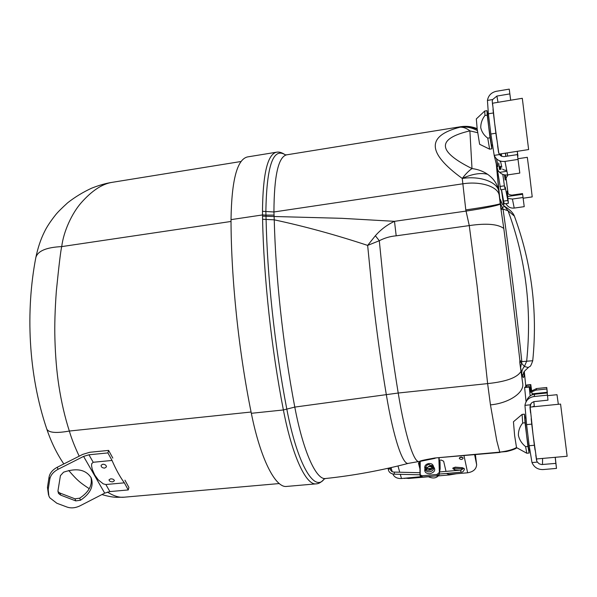 <?xml version="1.0" encoding="UTF-8"?>
<svg xmlns="http://www.w3.org/2000/svg" width="597" height="597" viewBox="0 0 597 597"><rect width="100%" height="100%" fill="white"/><g stroke="black" fill="none" stroke-linecap="round" stroke-linejoin="round"><path stroke-width="0.9" d="M496.301 164.026L500.719 207.883L500.264 199.271L502.249 204.122L504.674 206.413L502.308 207.465L500.958 209.174L503.801 228.457C509.226 269.74 515.181 318.888 519.875 360.484L519.786 362.185L519.875 360.484L521.838 361.648L520.554 367.767L519.994 364.095L522.778 383.901M499.241 195.42L500.226 203.607C500.293 204.301 483.764 207.338 465.794 209.905L462.257 178.443C426.997 152.877 426.288 135.795 460.123 127.183L460.13 127.176C466.048 126.258 471.742 126.945 477.219 129.228M285.172 154.787L286.664 154.832C278.329 156.817 274.083 175.861 273.933 211.972L265.866 211.51L266.083 219.427C266.725 248.031 268.754 278.448 272.18 310.694C275.844 344.678 280.717 377.483 286.806 409.109L283.388 409.96C271.478 348.939 263.725 277.321 262.59 219.271L262.486 211.316C262.859 173.996 267.531 154.295 276.493 152.213L247.479 156.929C237.099 159.369 231.614 180.264 231.017 219.629C231.084 278.127 238.681 351.252 251.337 413.303C260.546 459.399 275.62 488.167 286.672 486.428L316.134 483.861C306.231 485.51 292.299 456.429 283.388 409.96L251.337 413.303M418.945 461.503L408.393 463.354C402.848 465.384 393.483 438.041 386.311 394.617C381.177 363.774 376.729 331.857 372.961 298.866L367.648 245.404L379.304 240.733L375.364 235.74C380.744 229.584 387.125 224.778 394.498 221.33L396.192 235.822C390.229 236.33 384.595 237.972 379.304 240.733L384.99 297.425C388.781 330.357 393.184 362.222 398.214 393.027C405.102 435.497 413.825 462.675 418.945 461.503L420.034 461.406C418.616 461.145 423.504 460.018 434.706 458.018L499.771 452.13C507.405 451.131 512.98 449.601 516.472 447.541M516.86 447.78C515.457 448.981 511.995 450.228 506.465 451.533L499.771 452.13L496.794 440.817L490.458 404.87L487.622 383.602L477.093 285.747L469.264 225.591L465.794 209.905M496.279 163.921L499.219 195.316C498.129 186.652 480.622 180.943 462.772 183.809L273.933 211.972L274.239 219.83C304.455 226.293 335.589 234.815 367.648 245.404L375.364 235.74M519.994 364.095L519.786 362.185M396.192 235.822L469.264 225.591C486.391 223.091 497.898 224.047 503.801 228.457M262.59 219.271L274.239 219.83C274.963 248.068 277.023 278.105 280.418 309.933C284.053 343.469 288.844 375.856 294.791 407.087L398.214 393.027L487.622 383.602C506.368 381.647 517.487 377.55 520.987 371.312M519.875 361.23L524.412 366.491L528.367 367.565M519.965 363.864L521.785 374.11L522.576 375.685L523.651 372.879C523.159 372.558 524.673 370.819 528.188 367.67C530.076 365.483 529.927 368.789 532.733 360.73L526.658 361.23C532.031 309.127 525.838 258.979 508.077 210.793L503.047 209.069C509.129 251.456 516.868 314.276 521.838 361.648L526.658 361.23L524.412 366.491C522.479 368.685 521.606 371.222 521.785 374.11L520.554 367.767M524.129 371.864L524.173 373.274C524.062 378.394 523.278 378.804 521.823 374.498M490.458 404.87C508.42 403.273 523.905 393.072 522.785 384.013L522.673 383.214M525.853 386.968L524.293 371.573M262.538 216.189L341.82 218.323L394.498 221.33L465.951 211.099C483.921 208.495 500.383 205.002 500.264 203.875L500.226 203.607M262.516 214.92L265.934 215.107L262.516 214.935L231.017 219.629M462.265 178.481C480.055 175.585 497.599 181.995 498.786 191.436L498.764 191.264C497.599 184.398 493.876 178.742 487.6 174.287C480.615 172.563 472.167 173.943 462.257 178.443C465.585 174.033 468.832 170.742 471.996 168.57L469.891 130.87C466.63 128.265 463.376 127.034 460.123 127.183C466.123 126.445 471.884 127.594 477.399 130.631M477.667 132.706L469.891 130.87C436.549 138.765 437.25 151.332 471.996 168.57C477.846 169.294 483.048 171.197 487.6 174.287M500.301 203.129L503.047 209.069L501.04 209.592L500.719 207.883M505.711 207.01L504.674 206.413L508.077 210.793L514.36 216.069L515.196 218.338M532.725 360.775L532.733 360.73C537.733 311.097 531.606 262.874 514.36 216.069C513.084 212.823 509.898 209.622 504.801 206.472L502.249 204.122L500.249 200.219L500.741 208.092M500.786 208.413L500.958 209.174M547.382 393.013L546.755 387.498L547.203 393.027M546.874 388.983L536.084 390.087L531.8 391.789M546.755 387.498L536.569 388.55L531.673 390.916M535.77 455.115L536.613 460.63L537.36 462.1L531.987 462.571L529.188 445.728L526.599 424.624L531.748 424.131L534.352 445.258L529.188 445.728M537.36 462.1L539.21 463.824L541.628 464.556L555.867 463.384L556.494 468.406L543.091 469.563C537.822 469.667 534.121 467.339 531.987 462.571M530.188 395.923L529.24 387.05L529.532 386.587L530.845 392.52L530.546 384.983L526.315 385.431L526.629 385.035L530.793 384.595L532.226 394.833M530.546 384.983L530.793 384.595M529.532 386.587L524.994 387.057L524.621 387.528L529.24 387.05M526.42 386.908L526.315 385.431M526.069 401.788L524.621 387.528M547.195 392.945L547.986 400.154L547.195 392.945L534.785 394.214C531.614 394.617 529.188 396.147 527.524 398.789L526.614 400.893M526.599 424.624L524.95 405.348C525.875 400.333 528.912 397.393 534.054 396.527L547.367 395.169M547.986 400.154L533.845 401.639L531.673 402.803L530.293 404.811L524.95 405.348M530.293 404.811L529.979 407.311L530.569 412.878M529.979 407.311L531.032 403.49M531.173 418.691L531.748 424.131M534.352 445.258L535.039 450.019M555.195 457.302L555.867 463.384M555.262 457.295L556.494 468.406M500.48 161.115L500.047 161.541L499.95 160.944M497.622 145.728L498.48 151.922L499.42 154.563L501.577 156.28L503.972 156.653L517.398 154.601L519.8 173.085L507.644 174.906C504.517 175.294 501.838 174.443 499.622 172.361L497.48 169.884L497.219 167.772L497.734 169.846M517.398 154.601L519.8 173.085M518.002 159.421L504.98 161.414C499.861 161.862 496.264 159.847 494.197 155.369L490.861 134.026L495.876 133.228L496.719 139.265M499.42 154.563L494.197 155.369M495.876 133.228L493.376 112.967L488.376 113.781L490.861 134.026M492.637 99.565L487.436 100.423C488.346 95.513 491.301 92.468 496.301 91.296L509.241 89.125L509.838 93.901L496.891 96.065L492.637 99.565L492.234 101.162L492.622 105.191M488.376 113.781L487.436 100.423M493.01 109.206L493.376 112.967M517.614 156.198L517.323 151.317M507.338 193.025L507.099 191.137L507.793 192.958L507.323 192.98L508.39 203.293L505.234 187.077L505.152 189.122L500.696 189.779L497.48 169.884M505.152 189.122L504.398 185.824L499.861 186.495M507.756 200.517L503.592 201.122L501.525 189.652M508.39 203.293L504.301 203.883L503.592 201.122M506.025 203.637C507.689 206.905 510.42 208.39 514.211 208.077L524.226 206.652L522.532 193.577L524.226 206.652M523.024 197.517L512.42 199.047L507.883 198.458M507.793 192.958C508.054 194.152 509.435 194.868 511.935 195.115L522.532 193.577M509.838 93.901L510.659 100.221M517.301 151.317L517.935 156.153M509.241 89.125L510.689 100.221M498.764 163.033L499.473 169.526M497.868 166.66L496.532 158.854L497.898 165.317M504.398 185.824L502.816 174.399M506.771 170.466C504.353 170.167 502.965 169.697 502.607 169.055M429.012 464.473C426.93 464.862 425.922 465.876 425.974 467.511L429.049 469.302C431.124 468.921 432.138 467.914 432.086 466.279L429.012 464.473M459.302 458.444C460.824 459.891 462.108 459.809 463.16 458.197L463.145 458.093C461.63 456.645 460.347 456.727 459.287 458.339L459.302 458.444M462.705 457.459L459.683 457.511M464.369 468.981L462.526 467.727L455.108 467.138L452.765 468.526L454.608 469.794L459.735 470.205M462.354 468.832L454.563 468.235L454.608 469.794M454.563 468.235L453.13 467.697M461.944 468.824L461.974 469.623M392.863 473.996C394.199 477.167 397.072 478.675 401.482 478.518L420.795 476.719M438.855 457.981L439.414 473.928L437.31 475.787L422.295 477.085L420.206 475.861L419.87 474.555L421.96 475.779L422.295 477.085M439.146 457.951L439.414 473.928M437.31 475.787L436.989 474.473L439.101 472.615M420.184 475.175L420.191 461.391M420.004 474.928L419.855 461.421M436.989 474.473L421.96 475.779M446.496 473.436L448.757 474.421L467.638 472.787C473.302 471.839 476.302 469.152 476.645 464.727L475.399 454.675M439.183 460.25L441.243 460.063L443.646 461.22L446.011 471.384M419.848 468.585L418.504 463.294L419.855 462.018M419.848 467.033L418.721 462.653M429.056 470.294C431.982 469.757 433.415 468.332 433.34 466.041C432.81 464.272 431.362 463.429 429.004 463.496C426.071 464.041 424.646 465.466 424.728 467.772C425.265 469.518 426.706 470.361 429.056 470.294M431.571 465.294L433.385 466.705M433.653 467.324L433.721 467.578C433.788 469.876 432.362 471.294 429.437 471.831C427.094 471.891 425.654 471.055 425.116 469.309L424.728 467.772M425.071 468.638L426.027 466.585M231.024 221.465L61.737 246.598C60.804 249.837 59.006 264.725 56.327 291.261C54.991 309.836 54.514 325.574 54.902 338.469C55.372 355.931 56.693 371.692 58.864 385.759C61.394 402.132 64.886 417.228 69.342 431.041C56.118 433.422 48.596 432.743 46.767 429.004C28.156 374.088 25.581 310.798 35.82 257.62C37.865 247.8 40.753 239.181 44.477 231.763C46.745 227.002 50.461 221.36 55.625 214.83C57.67 212.241 61.715 208.204 67.752 202.711C75.14 196.95 83.125 192.1 91.699 188.159C99.169 185.234 105.87 183.316 111.811 182.398C101.975 184.048 91.789 190.824 81.252 202.726C72.065 213.107 63.536 231.33 61.737 246.598C46.267 247.337 37.633 251.009 35.82 257.62M251.076 412.027L69.342 431.041C71.491 438.444 74.774 446.825 79.192 456.183M107.415 492.055C113.751 496.047 119.333 497.756 124.161 497.197L279.254 483.555M57.976 490.764L58.461 493.391L60.67 495.122L75.767 500.898L80.491 500.249C90.408 493.555 93.983 486.107 91.214 477.906C85.998 469.6 76.782 467.69 63.566 472.19L60.416 475.652L57.976 490.764M124.93 480.175L128.907 487.436L128.258 489.943L109.885 491.585L104.706 493.137L80.155 505.763C75.535 508.002 71.192 508.45 67.14 507.099L56.827 503.234L49.805 497.801L48.872 495.98L48.193 489.495L49.805 479.16C50.611 475.122 53.357 471.839 58.043 469.317L83.587 456.406L88.946 454.787L107.893 452.922L108.617 450.407L89.714 452.287L82.767 454.377L57.275 467.25C52.596 469.764 49.857 473.04 49.058 477.078L47.454 487.398L48.529 494.995M112.721 481.846L114.423 480.757C114.109 479.51 112.87 478.861 110.691 478.816L109.012 479.787C109.139 481.115 110.378 481.801 112.721 481.846M102.826 464.212C105.102 464.332 106.311 465.22 106.453 466.861L104.691 468.115C102.177 467.951 100.997 466.988 101.147 465.22L102.826 464.212M107.893 452.922L112.035 460.451L93.207 462.272L91.744 463.653L91.535 465.593L92.274 469.473L94.692 474.928L98.192 479.801L103.296 483.883L105.863 484.518L124.348 482.831L128.258 489.943M112.826 458.093L108.617 450.407M112.035 460.451C115.87 469.369 119.975 476.831 124.348 482.831M90.96 477.391C92.58 485.204 88.826 492.137 79.692 498.182L74.983 498.823L59.909 493.04L57.924 491.615M439.191 460.645L440.019 461.511L440.131 468.638M439.399 473.287L440.146 468.72L439.31 467.861M428.086 476.585C433.004 478.891 436.691 478.294 439.131 474.802M431.28 468.361L426.803 468.757M427.303 468.712L426.728 467.921M461.474 468.787L462.324 468.085M405.587 478.16L408.639 478.466M405.796 478.212L408.676 478.458L428.333 476.757M462.429 467.72L462.332 468.175M464.451 468.869C463.802 471.287 462.6 472.399 460.862 472.205L460.862 470.108L439.631 471.928M463.862 468.19L462.362 468.981M525.927 417.952L524.882 418.057L526.502 434.601L528.651 449.123L529.681 449.026M533.046 434.683L536.502 458.959L567.143 456.25L560.568 404.072L530.166 407.094L533.046 434.683M522.084 414.422L513.435 421.773L514.621 435.541L516.524 447.601L526.778 453.227M525.166 418.027L524.405 414.176L522.099 414.4L522.711 423.027C519.771 426.646 518.33 430.758 518.383 435.362C519.442 439.877 521.853 443.631 525.606 446.638L526.8 453.242L529.121 453.033L528.935 449.093M522.711 423.027L525.054 422.795L524.405 414.176M525.606 446.638L527.957 446.422L525.054 422.795M527.957 446.422L529.121 453.033M547.531 395.662L557.001 394.699L558.337 404.296M533.815 401.647L534.375 406.676M506.062 178.1L508.069 193.473M517.942 158.742L527.308 157.31L529.479 173.645L532.218 196.906L523.144 198.219M500.338 169.399L499.808 166.533M488.443 114.348L487.465 114.512L488.637 126.437L491.383 145.011L492.413 144.847M499.174 154.116L528.621 149.571L522.3 98.296L492.547 103.221L494.629 123.086L498.801 153.25M484.697 111.057L476.316 118.93L477.175 128.862L479.615 144.273L489.6 149.153M487.734 114.467L486.965 110.669L484.719 111.035L484.965 115.475C482.107 119.176 480.697 123.251 480.742 127.706C481.764 131.997 484.1 135.482 487.749 138.146L489.622 149.16L491.868 148.817L491.652 144.967M484.965 115.475L487.242 115.109L486.965 110.669M487.749 138.146L490.025 137.78L487.242 115.109M490.025 137.78L491.868 148.817M503.629 205.592L501.42 189.667M501.764 192.13L501.652 191.301M408.393 463.354C380.796 470.54 353.185 475.6 325.552 478.518C316.365 480.234 303.269 452.033 294.791 407.087L286.806 409.109C297.343 464.57 314.462 492.697 324.104 479.107L324.268 478.891M524.106 371.916L524.173 373.274M499.973 452.451L434.706 458.018M274.083 215.092L265.934 215.092M276.493 152.213C278.963 151.698 281.754 152.481 284.873 154.571C272.971 147.489 266.635 166.466 265.866 211.51L262.486 211.316M460.13 127.176L460.541 126.743C466.279 125.848 471.817 126.482 477.152 128.631M533.479 406.766L533.188 406.251M547.285 392.289L532.084 393.841M536.569 388.55L536.084 390.087M526.42 401.191L526.017 401.229M534.785 394.214L534.054 396.527M528.696 398.677L527.524 398.789M536.569 458.951L536.479 459.996M542.606 458.414L542.472 464.548M505.331 174.973L505.853 178.309L505.174 179.854L504.42 174.846L505.301 179.175M501.01 169.294L500.637 166.242M506.928 171.257L499.622 172.361M494.167 155.287L497.219 167.772M504.98 161.414L507.644 174.906M512.42 199.047L514.211 208.077M522.621 194.294L507.674 196.465M507.099 191.137L507.51 192.995M496.891 96.065L498.017 102.318M507.107 152.892L507.681 156.093M498.592 171.167L497.704 171.302M505.346 153.168L505.831 156.384M505.898 156.369L505.413 153.153M505.793 155.69L505.86 156.13M501.293 153.795L501.696 156.324M500.308 153.944L500.592 155.735L500.301 153.944M505.263 179.324L505.226 180.048M498.48 151.922L498.719 152.996M500.502 161.123L501.823 167.115M424.96 468.69C424.139 471.884 425.743 473.57 429.765 473.757C434.683 472.339 435.929 469.988 433.504 466.705M433.273 466.533L431.989 465.951M426.362 468.332L429.392 466.011L432.086 466.996M432.086 466.279L432.407 468.764M426.907 470.04L425.974 467.511M397.99 465.966L399.729 472.227M400.311 474.324L401.482 478.518M425.952 467.354L425.094 468.444M474.63 454.742L476.645 464.727M464.011 455.705L467.638 472.787M418.534 463.473L418.534 463.026M109.885 491.585L105.863 484.518M93.207 462.272L88.946 454.787M104.706 493.137L83.587 456.406M57.275 467.25L58.043 469.317M49.805 479.16L49.058 477.078M48.193 489.495L47.454 487.398M80.491 500.249L79.692 498.182M75.767 500.898L74.983 498.823M60.67 495.122L59.909 493.04M427.027 468.735L427.027 468.354M449.019 474.399L449.444 474.936L456.406 473.757M388.244 468.951L390.296 469.041M388.251 469.309C388.774 472.242 390.804 473.869 394.341 474.175L394.363 472.093L419.848 472.712M316.134 483.861C318.694 483.824 321.35 482.242 324.104 479.107L325.552 478.518M435.116 458.317L420.049 461.406M286.664 154.832L460.541 126.743M536.755 458.929L536.613 460.63M505.816 156.384L505.331 153.168M508.069 174.839L505.853 178.309M432.056 467.123L429.601 466.481C427.489 467.13 426.437 467.779 426.445 468.429M391.042 467.6L392.177 471.585M433.34 466.041L433.721 467.578M111.811 182.398L241.069 161.496M124.161 497.197L116.333 497.308C112.229 497.129 107.438 496.211 101.953 494.555M89.251 488.712C80.782 483.018 78.065 481.361 68.73 470.503M63.827 463.944C56.819 453.66 51.133 442.011 46.767 429.004M440.146 468.72L440.019 461.511M403.878 478.309L405.042 478.451M449.444 474.936L438.564 475.876M462.339 467.712L462.324 468.115M390.334 467.764L390.296 469.003C390.774 471.085 392.132 472.115 394.363 472.093M462.354 468.929C462.623 469.249 462.13 469.645 460.862 470.108M460.862 472.205L439.407 474.04M394.341 474.175L419.93 474.802M502.346 196.234L502.771 196.167"/></g></svg>
